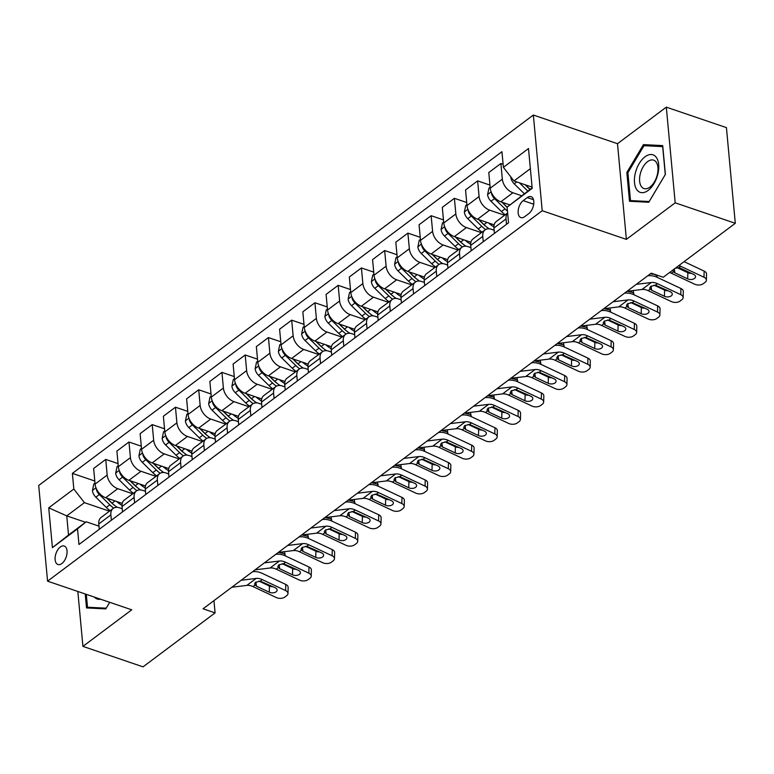 <?xml version="1.0" encoding="UTF-8"?>
<svg xmlns="http://www.w3.org/2000/svg" width="774" height="774" viewBox="0 0 774 774"><rect width="100%" height="100%" fill="white"/><g stroke="black" fill="none" stroke-linecap="round" stroke-linejoin="round"><path stroke-width="1.16" d="M61.852 563.549A9.752 5.399 -71.2 0 0 66.951 553.836A9.752 5.399 -71.2 0 0 64.232 546.038A9.752 5.399 -71.2 0 0 60.314 546.995A9.752 5.399 -71.2 0 0 55.215 556.719A9.752 5.399 -71.2 0 0 57.944 564.507A9.752 5.399 -71.2 0 0 61.852 563.549M533.344 115.036L38.7 485.472L47.572 581.158L542.216 210.722L533.344 115.036L617.497 143.703L626.379 239.379L675.189 202.827L666.308 107.151L617.497 143.703M666.308 107.151L726.428 127.623L735.3 223.299L675.189 202.827M735.3 223.299L663.241 277.266L651.224 273.174L203.069 608.79L215.095 612.892L213.953 600.643M527.278 197.573L523.185 200.63A9.452 5.225 -71.2 0 0 518.241 210.044A9.452 5.225 -71.2 0 0 520.883 217.6A9.452 5.225 -71.2 0 0 524.675 216.672L528.758 213.605A9.452 5.225 -71.2 0 0 533.702 204.191A9.452 5.225 -71.2 0 0 531.07 196.644A9.452 5.225 -71.2 0 0 527.278 197.573L533.499 199.692M530.364 168.684L513.965 180.961L503.39 167.339L501.939 151.694L72.379 473.388L94.805 481.022M503.39 167.339L528.497 148.54L532.193 188.363L507.086 207.161L532.135 187.811M85.527 522.276L66.748 515.881L68.518 535.018L86.185 521.792L77.526 528.855L78.977 544.499L508.537 222.806L507.086 207.161M77.526 528.855L52.419 547.653L48.733 507.831L73.83 489.033L72.379 473.388M77.826 591.462L82.924 646.377L143.035 666.849L215.095 612.892M82.924 646.377L131.735 609.815L47.572 581.158M626.379 239.379L542.216 210.722M86.185 521.792L98.985 526.146M111.369 520.244L110.866 514.884A12.2 7.895 -126.8 0 1 113.178 508.402A12.2 7.895 -126.8 0 1 119.525 507.821L122.234 508.741M134.608 502.839L134.115 497.479A12.2 7.895 -126.8 0 1 136.417 490.997A12.2 7.895 -126.8 0 1 142.774 490.416L145.473 491.335M157.857 485.433L157.364 480.074A12.2 7.895 -126.8 0 1 159.667 473.582A12.2 7.895 -126.8 0 1 166.013 473.001L168.722 473.93M181.097 468.018L180.603 462.668A12.2 7.895 -126.8 0 1 182.916 456.176A12.2 7.895 -126.8 0 1 189.262 455.596L191.962 456.515M204.346 450.613L203.852 445.253A12.2 7.895 -126.8 0 1 206.155 438.771A12.2 7.895 -126.8 0 1 212.511 438.19L215.211 439.11M227.585 433.208L227.092 427.848A12.2 7.895 -126.8 0 1 229.404 421.366A12.2 7.895 -126.8 0 1 235.751 420.785L238.45 421.704M250.834 415.802L250.341 410.443A12.2 7.895 -126.8 0 1 252.643 403.951A12.2 7.895 -126.8 0 1 259 403.37L261.699 404.299M274.083 398.387L273.58 393.037A12.2 7.895 -126.8 0 1 275.892 386.545A12.2 7.895 -126.8 0 1 282.239 385.965L284.948 386.884M297.322 380.982L296.829 375.622A12.2 7.895 -126.8 0 1 299.132 369.14A12.2 7.895 -126.8 0 1 305.488 368.559L308.187 369.479M320.571 363.577L320.068 358.217A12.2 7.895 -126.8 0 1 322.381 351.735A12.2 7.895 -126.8 0 1 328.727 351.154L331.436 352.073M343.811 346.172L343.317 340.812A12.2 7.895 -126.8 0 1 345.62 334.32A12.2 7.895 -126.8 0 1 351.977 333.739L354.676 334.668M367.06 328.757L366.557 323.406A12.2 7.895 -126.8 0 1 368.869 316.914A12.2 7.895 -126.8 0 1 375.216 316.334L377.925 317.253M390.299 311.351L389.806 305.991A12.2 7.895 -126.8 0 1 392.108 299.509A12.2 7.895 -126.8 0 1 398.465 298.928L401.164 299.848M413.548 293.946L413.045 288.586A12.2 7.895 -126.8 0 1 415.357 282.104A12.2 7.895 -126.8 0 1 421.704 281.523L424.413 282.442M436.788 276.541L436.294 271.181A12.2 7.895 -126.8 0 1 438.597 264.698A12.2 7.895 -126.8 0 1 444.953 264.108L447.653 265.037M460.037 259.126L459.533 253.775A12.2 7.895 -126.8 0 1 461.846 247.283A12.2 7.895 -126.8 0 1 468.193 246.703L470.902 247.622M483.276 241.72L482.783 236.36A12.2 7.895 -126.8 0 1 485.085 229.878A12.2 7.895 -126.8 0 1 491.442 229.298L494.141 230.217M532.077 187.124L513.965 180.961M521.589 195.716L512.91 192.755A12.2 7.895 -126.8 0 1 502.336 179.133L500.884 163.488L503.1 164.243M509.873 204.887L500.826 201.801A12.2 7.895 -126.8 0 1 490.242 188.188L488.791 172.544L500.884 163.488M504.619 215.249L489.661 210.16A12.2 7.895 -126.8 0 1 479.087 196.538L477.635 180.893L489.961 185.092M494.141 224.857L477.577 219.216A12.2 7.895 -126.8 0 1 467.003 205.594L465.551 189.949L477.635 180.893M481.37 232.664L466.422 227.566A12.2 7.895 -126.8 0 1 455.847 213.953L454.386 198.308L466.712 202.498M470.892 242.262L454.328 236.621A12.2 7.895 -126.8 0 1 443.754 222.999L442.302 207.355L454.386 198.308M458.131 250.07L443.173 244.981A12.2 7.895 -126.8 0 1 432.598 231.358L431.147 215.714L443.473 219.913M447.653 259.667L431.089 254.027A12.2 7.895 -126.8 0 1 420.514 240.404L419.063 224.76L431.147 215.714M434.882 267.475L419.934 262.386A12.2 7.895 -126.8 0 1 409.349 248.764L407.898 233.119L420.224 237.318M424.404 277.082L407.84 271.432A12.2 7.895 -126.8 0 1 397.265 257.819L395.814 242.175L407.898 233.119M411.642 284.88L396.685 279.791A12.2 7.895 -126.8 0 1 386.11 266.169L384.659 250.524L396.975 254.723M401.164 294.488L384.601 288.847A12.2 7.895 -126.8 0 1 374.026 275.225L372.575 259.58L384.659 250.524M388.393 302.295L373.445 297.197A12.2 7.895 -126.8 0 1 362.861 283.584L361.41 267.939L373.736 272.129M377.915 311.893L361.352 306.252A12.2 7.895 -126.8 0 1 350.777 292.63L349.326 276.986L361.41 267.939M365.154 319.701L350.196 314.612A12.2 7.895 -126.8 0 1 339.622 300.989L338.17 285.345L350.487 289.544M354.676 329.298L338.112 323.658A12.2 7.895 -126.8 0 1 327.537 310.035L326.086 294.391L338.17 285.345M341.905 337.106L326.957 332.017A12.2 7.895 -126.8 0 1 316.373 318.395L314.921 302.75L327.247 306.949M331.427 346.713L314.863 341.063A12.2 7.895 -126.8 0 1 304.288 327.45L302.837 311.806L314.921 302.75M318.656 354.511L303.708 349.422A12.2 7.895 -126.8 0 1 293.133 335.8L291.682 320.155L303.998 324.354M308.187 364.119L291.624 358.478A12.2 7.895 -126.8 0 1 281.049 344.856L279.598 329.211L291.682 320.155M295.416 371.926L280.469 366.828A12.2 7.895 -126.8 0 1 269.884 353.215L268.433 337.57L280.759 341.76M284.938 381.524L268.375 375.883A12.2 7.895 -126.8 0 1 257.8 362.261L256.349 346.617L268.433 337.57M272.167 389.332L257.22 384.243A12.2 7.895 -126.8 0 1 246.645 370.62L245.194 354.976L257.51 359.175M261.699 398.929L245.135 393.289A12.2 7.895 -126.8 0 1 234.551 379.666L233.1 364.022L245.194 354.976M248.928 406.737L233.98 401.648A12.2 7.895 -126.8 0 1 223.396 388.026L221.945 372.381L234.27 376.58M238.45 416.344L221.886 410.694A12.2 7.895 -126.8 0 1 211.312 397.081L209.86 381.437L221.945 372.381M225.679 424.142L210.731 419.053A12.2 7.895 -126.8 0 1 200.156 405.431L198.705 389.786L211.021 393.985M215.211 433.75L198.647 428.109A12.2 7.895 -126.8 0 1 188.063 414.487L186.611 398.842L198.705 389.786M202.44 441.557L187.492 436.459A12.2 7.895 -126.8 0 1 176.907 422.846L175.456 407.201L187.782 411.391M191.962 451.155L175.398 445.514A12.2 7.895 -126.8 0 1 164.823 431.892L163.372 416.248L175.456 407.201M179.191 458.963L164.243 453.874A12.2 7.895 -126.8 0 1 153.668 440.251L152.217 424.607L164.533 428.806M168.722 468.56L152.159 462.92A12.2 7.895 -126.8 0 1 141.574 449.297L140.123 433.653L152.217 424.607M155.951 476.368L140.994 471.279A12.2 7.895 -126.8 0 1 130.419 457.657L128.968 442.012L141.294 446.211M145.473 485.975L128.91 480.325A12.2 7.895 -126.8 0 1 118.335 466.712L116.884 451.068L128.968 442.012M132.702 493.773L117.754 488.684A12.2 7.895 -126.8 0 1 107.18 475.062L105.728 459.417L118.045 463.616M122.234 503.381L105.67 497.74A12.2 7.895 -126.8 0 1 95.086 484.118L93.635 468.473L105.728 459.417M109.463 511.188L84.414 502.655L66.748 515.881L48.733 507.831M506.525 224.315L506.022 218.955A12.2 7.895 -126.8 0 1 507.638 213.102M494.431 233.361L493.938 228.011A12.2 7.895 -126.8 0 1 496.25 221.519L507.628 212.995M471.192 250.776L470.698 245.416A12.2 7.895 -126.8 0 1 473.001 238.934L485.085 229.878M447.943 268.181L447.449 262.821A12.2 7.895 -126.8 0 1 449.752 256.339L461.846 247.283M424.703 285.587L424.21 280.236A12.2 7.895 -126.8 0 1 426.513 273.744L438.597 264.698M401.454 302.992L400.961 297.642A12.2 7.895 -126.8 0 1 403.264 291.15L415.357 282.104M378.215 320.407L377.712 315.047A12.2 7.895 -126.8 0 1 380.024 308.565L392.108 299.509M354.966 337.812L354.473 332.452A12.2 7.895 -126.8 0 1 356.775 325.97L368.869 316.914M331.727 355.218L331.224 349.867A12.2 7.895 -126.8 0 1 333.536 343.375L345.62 334.32M308.478 372.623L307.984 367.273A12.2 7.895 -126.8 0 1 310.287 360.781L322.381 351.735M285.238 390.038L284.735 384.678A12.2 7.895 -126.8 0 1 287.048 378.196L299.132 369.14M261.989 407.443L261.496 402.083A12.2 7.895 -126.8 0 1 263.799 395.601L275.892 386.545M238.75 424.849L238.247 419.489A12.2 7.895 -126.8 0 1 240.559 413.006L252.643 403.951M215.501 442.254L215.008 436.904A12.2 7.895 -126.8 0 1 217.31 430.412L229.404 421.366M192.262 459.669L191.758 454.309A12.2 7.895 -126.8 0 1 194.071 447.827L206.155 438.771M169.013 477.074L168.519 471.714A12.2 7.895 -126.8 0 1 170.822 465.232L182.916 456.176M145.773 494.48L145.27 489.12A12.2 7.895 -126.8 0 1 147.582 482.637L159.667 473.582M122.524 511.885L122.031 506.535A12.2 7.895 -126.8 0 1 124.333 500.043L136.417 490.997M73.83 489.033L84.414 502.655M99.285 529.3L98.782 523.94A12.2 7.895 -126.8 0 1 101.094 517.458L113.178 508.402M52.419 547.653L68.518 535.018M643.436 144.622L626.834 172.476L629.504 201.288L648.786 202.256L665.388 174.411L662.718 145.599L643.436 144.622L646.987 145.831M85.217 593.977L86.514 607.929L105.796 608.896L109.715 602.317M627.927 172.844L626.834 172.476M678.866 265.559A15.248 9.878 -126.8 0 1 680.685 266.275L704.001 277.247L704.156 271.094A6.095 3.589 1.5 0 1 706.536 274.035L706.381 280.188A6.095 3.589 -178.5 0 0 704.001 277.247M684.09 261.651L704.156 271.094M669.568 272.525A15.248 9.878 -126.8 0 1 671.387 273.241L694.704 284.213A6.095 3.589 -178.5 0 0 703.256 283.7L705.114 282.307A6.095 3.589 -178.5 0 0 706.381 280.188M650.257 273.89L652.521 273.619M675.344 268.201L678.682 267.775L680.81 268.375L693.63 274.412A4.876 2.873 1.5 0 1 695.536 276.763A4.876 2.873 1.5 0 1 694.52 278.456A4.876 2.873 1.5 0 1 687.68 278.863L687.844 272.709L677.308 267.756M687.844 272.709A4.876 2.873 -178.5 0 0 691.375 273.348M674.328 268.965L674.86 272.835L687.68 278.863M674.86 272.835L673.39 271.742L673.099 269.884M510.888 176.994L510.84 177.265A8.079 5.234 53.2 0 0 514.236 183.844L524.279 193.703M529.919 189.475A19.36 12.539 -126.8 0 1 529.687 189.243L525.111 184.754M519.412 182.809L527.81 191.062M530.045 189.388L525.44 184.86M636.315 284.339L651.311 282.5A15.248 9.878 -126.8 0 1 657.445 283.69L680.752 294.662L680.917 288.499A6.095 3.589 1.5 0 1 683.297 291.44L683.132 297.603A6.095 3.589 -178.5 0 0 680.752 294.662M647.654 275.844L648.409 275.747A22.872 14.812 -126.8 0 1 657.6 277.527L680.917 288.499M627.008 291.305L642.014 289.466A15.248 9.878 -126.8 0 1 648.148 290.647L671.455 301.618A6.095 3.589 -178.5 0 0 680.007 301.105L681.865 299.712A6.095 3.589 -178.5 0 0 683.132 297.603M651.05 286.119L651.611 290.24L649.686 288.18L650.692 286.37L655.443 285.19L670.39 291.817A4.876 2.873 1.5 0 1 672.287 294.168A4.876 2.873 1.5 0 1 671.281 295.862A4.876 2.873 1.5 0 1 664.44 296.278L664.595 290.115L654.059 285.161M664.595 290.115A4.876 2.873 -178.5 0 0 668.126 290.753M651.611 290.24L664.44 296.278M613.066 301.744L628.072 299.906A15.248 9.878 -126.8 0 1 634.196 301.096L657.513 312.067L657.668 305.904A6.095 3.589 1.5 0 1 660.048 308.845L659.893 315.008A6.095 3.589 -178.5 0 0 657.513 312.067M624.415 293.249L625.16 293.153A22.872 14.812 -126.8 0 1 634.361 294.933L657.668 305.904M603.768 308.71L618.765 306.872A15.248 9.878 -126.8 0 1 624.899 308.052L648.215 319.023A6.095 3.589 -178.5 0 0 656.768 318.52L658.626 317.127A6.095 3.589 -178.5 0 0 659.893 315.008M627.811 303.534L628.372 307.646L626.447 305.585L627.443 303.776L632.194 302.595L647.141 309.223A4.876 2.873 1.5 0 1 649.047 311.583A4.876 2.873 1.5 0 1 648.031 313.276A4.876 2.873 1.5 0 1 641.191 313.683L641.346 307.53L630.82 302.566M641.346 307.53A4.876 2.873 -178.5 0 0 644.887 308.158M628.372 307.646L641.191 313.683M589.817 319.149L604.823 317.311A15.248 9.878 -126.8 0 1 610.957 318.501L634.264 329.472L634.428 323.319A6.095 3.589 1.5 0 1 636.809 326.26L636.644 332.414A6.095 3.589 -178.5 0 0 634.264 329.472M601.166 310.655L601.92 310.567A22.872 14.812 -126.8 0 1 611.112 312.348L634.428 323.319M580.519 326.115L595.525 324.277A15.248 9.878 -126.8 0 1 601.659 325.467L624.966 336.438A6.095 3.589 -178.5 0 0 633.519 335.926L635.377 334.532A6.095 3.589 -178.5 0 0 636.644 332.414M604.562 320.939L605.123 325.051L603.198 322.99L604.204 321.181L608.954 320.001L623.902 326.638A4.876 2.873 1.5 0 1 625.798 328.989A4.876 2.873 1.5 0 1 624.792 330.682A4.876 2.873 1.5 0 1 617.952 331.088L618.107 324.935L607.571 319.981M618.107 324.935A4.876 2.873 -178.5 0 0 621.638 325.573M605.123 325.051L617.952 331.088M490.155 187.221L488.974 188.101L487.591 194.671A8.079 5.234 53.2 0 0 490.987 201.25L501.455 211.525A23.326 15.103 53.2 0 0 505.287 214.756M491.538 192.842L491.606 194.061A8.079 5.234 53.2 0 0 494.518 198.599L504.987 208.883A23.326 15.103 53.2 0 0 507.444 211.07M507.096 207.277A19.36 12.539 -126.8 0 1 506.438 206.658L501.862 202.159M507.134 207.122L502.191 202.275M466.906 204.626L465.725 205.516L464.352 212.076A8.079 5.234 53.2 0 0 467.748 218.655L478.216 228.94A23.326 15.103 53.2 0 0 482.038 232.161M488.549 222.951A23.326 15.103 53.2 0 0 493.889 226.84M650.421 273.87L654.698 274.354M468.299 210.247L468.357 211.476A8.079 5.234 53.2 0 0 471.279 216.014L481.747 226.289A23.326 15.103 53.2 0 0 485.598 229.539M486.188 226.608A19.36 12.539 -126.8 0 1 483.199 224.063L478.622 219.564M489.255 228.823A23.326 15.103 -126.8 0 1 483.973 224.615L478.942 219.681M656.923 277.227A6.095 2.748 168.6 0 0 657.039 276.357A6.095 2.748 168.6 0 0 654.785 274.78M443.666 222.032L442.486 222.922L441.103 229.481A8.079 5.234 53.2 0 0 444.499 236.06L454.967 246.345A23.326 15.103 53.2 0 0 458.798 249.567M465.3 240.356A23.326 15.103 53.2 0 0 470.65 244.245M627.172 291.285L631.536 292.185L631.255 290.782M445.05 227.662L445.118 228.881A8.079 5.234 53.2 0 0 448.03 233.419L458.498 243.694A23.326 15.103 53.2 0 0 462.359 246.945M462.949 244.013A19.36 12.539 -126.8 0 1 459.95 241.469L455.373 236.979M466.006 246.229A23.326 15.103 -126.8 0 1 460.733 242.03L455.702 237.086M633.683 294.633A6.095 2.748 168.6 0 0 633.8 293.762A6.095 2.748 168.6 0 0 631.536 292.185M566.578 336.564L581.574 334.726A15.248 9.878 -126.8 0 1 587.708 335.906L611.025 346.878L611.179 340.724A6.095 3.589 1.5 0 1 613.559 343.666L613.405 349.819A6.095 3.589 -178.5 0 0 611.025 346.878M577.926 328.06L578.671 327.973A22.872 14.812 -126.8 0 1 587.863 329.753L611.179 340.724M557.28 343.521L572.276 341.682A15.248 9.878 -126.8 0 1 578.41 342.872L601.727 353.844A6.095 3.589 -178.5 0 0 610.28 353.331L612.137 351.938A6.095 3.589 -178.5 0 0 613.405 349.819M581.322 338.344L581.884 342.466L579.958 340.396L580.955 338.586L585.705 337.406L600.653 344.043A4.876 2.873 1.5 0 1 602.559 346.394A4.876 2.873 1.5 0 1 601.543 348.087A4.876 2.873 1.5 0 1 594.703 348.493L594.858 342.34L584.331 337.387M594.858 342.34A4.876 2.873 -178.5 0 0 598.399 342.979M581.884 342.466L594.703 348.493M420.417 239.437L419.237 240.327L417.863 246.896A8.079 5.234 53.2 0 0 421.259 253.475L431.718 263.75A23.326 15.103 53.2 0 0 435.549 266.982M442.06 257.761A23.326 15.103 53.2 0 0 447.401 261.651M603.933 308.691L608.296 309.59L608.006 308.187M421.811 245.068L421.869 246.287A8.079 5.234 53.2 0 0 424.791 250.824L435.259 261.109A23.326 15.103 53.2 0 0 439.11 264.35M439.7 261.418A19.36 12.539 -126.8 0 1 436.71 258.874L432.134 254.385M442.767 263.634A23.326 15.103 -126.8 0 1 437.484 259.435L432.453 254.491M610.434 312.038A6.095 2.748 168.6 0 0 610.551 311.167A6.095 2.748 168.6 0 0 608.296 309.59M636.905 189.843A19.814 10.962 -71.2 0 0 653.982 183.632A19.814 10.962 -71.2 0 0 656.284 157.364A19.814 10.962 -71.2 0 0 639.198 163.575A19.814 10.962 -71.2 0 0 636.905 189.843M641.452 186.65A15.006 8.301 -71.2 0 0 643.949 188.556A15.006 8.301 -71.2 0 0 655.626 179.578A15.006 8.301 -71.2 0 0 656.12 162.056A15.006 8.301 -71.2 0 0 653.624 160.15A15.006 8.301 -71.2 0 0 641.936 169.129A15.006 8.301 -71.2 0 0 641.452 186.65M643.997 145.686L662.679 146.625L665.272 174.547L649.183 201.521L630.5 200.582L627.908 172.67L643.997 145.686M633.093 201.463L630.5 200.582M94.418 597.112A19.814 10.962 -71.2 0 0 100.591 599.211M109.685 602.307L106.193 608.171L87.51 607.232L86.311 594.345M90.103 608.112L87.51 607.232M543.329 353.97L558.335 352.131A15.248 9.878 -126.8 0 1 564.469 353.321L587.776 364.283L587.94 358.13A6.095 3.589 1.5 0 1 590.31 361.071L590.156 367.234A6.095 3.589 -178.5 0 0 587.776 364.283M554.677 345.475L555.422 345.378A22.872 14.812 -126.8 0 1 564.623 347.158L587.94 358.13M534.031 360.936L549.037 359.097A15.248 9.878 -126.8 0 1 555.171 360.278L578.478 371.249A6.095 3.589 -178.5 0 0 587.031 370.736L588.888 369.343A6.095 3.589 -178.5 0 0 590.156 367.234M558.073 355.75L558.635 359.871L556.709 357.811L557.715 356.001L562.466 354.821L577.414 361.448A4.876 2.873 1.5 0 1 579.31 363.799A4.876 2.873 1.5 0 1 578.304 365.492A4.876 2.873 1.5 0 1 571.464 365.909L571.618 359.746L561.082 354.792M571.618 359.746A4.876 2.873 -178.5 0 0 575.15 360.384M558.635 359.871L571.464 365.909M520.089 371.375L535.086 369.537A15.248 9.878 -126.8 0 1 541.22 370.727L564.536 381.698L564.691 375.535A6.095 3.589 1.5 0 1 567.071 378.476L566.916 384.639A6.095 3.589 -178.5 0 0 564.536 381.698M531.428 362.88L532.183 362.783A22.872 14.812 -126.8 0 1 541.374 364.564L564.691 375.535M510.792 378.341L525.788 376.503A15.248 9.878 -126.8 0 1 531.922 377.683L555.239 388.654A6.095 3.589 -178.5 0 0 563.791 388.151L565.649 386.758A6.095 3.589 -178.5 0 0 566.916 384.639M534.834 373.165L535.395 377.277L533.47 375.216L534.466 373.407L539.217 372.226L554.165 378.854A4.876 2.873 1.5 0 1 556.071 381.214A4.876 2.873 1.5 0 1 555.055 382.907A4.876 2.873 1.5 0 1 548.215 383.314L548.369 377.161L537.843 372.197M548.369 377.161A4.876 2.873 -178.5 0 0 551.901 377.789M535.395 377.277L548.215 383.314M496.84 388.78L511.846 386.942A15.248 9.878 -126.8 0 1 517.98 388.132L541.287 399.103L541.452 392.95A6.095 3.589 1.5 0 1 543.822 395.891L543.667 402.045A6.095 3.589 -178.5 0 0 541.287 399.103M508.189 380.286L508.934 380.198A22.872 14.812 -126.8 0 1 518.135 381.979L541.452 392.95M487.543 395.746L502.549 393.908A15.248 9.878 -126.8 0 1 508.682 395.098L531.99 406.069A6.095 3.589 -178.5 0 0 540.542 405.557L542.4 404.163A6.095 3.589 -178.5 0 0 543.667 402.045M511.585 390.57L512.146 394.682L510.221 392.621L511.227 390.812L515.968 389.632L530.925 396.269A4.876 2.873 1.5 0 1 532.822 398.62A4.876 2.873 1.5 0 1 531.806 400.313A4.876 2.873 1.5 0 1 524.966 400.719L525.13 394.566L514.594 389.612M525.13 394.566A4.876 2.873 -178.5 0 0 528.661 395.204M512.146 394.682L524.966 400.719M473.601 406.195L488.597 404.357A15.248 9.878 -126.8 0 1 494.731 405.537L518.048 416.509L518.203 410.355A6.095 3.589 1.5 0 1 520.583 413.297L520.418 419.45A6.095 3.589 -178.5 0 0 518.048 416.509M484.94 397.691L485.695 397.604A22.872 14.812 -126.8 0 1 494.886 399.384L518.203 410.355M464.303 413.152L479.299 411.313A15.248 9.878 -126.8 0 1 485.433 412.503L508.75 423.475A6.095 3.589 -178.5 0 0 517.303 422.962L519.161 421.569A6.095 3.589 -178.5 0 0 520.418 419.45M488.346 407.975L488.897 412.097L486.972 410.026L487.978 408.217L492.728 407.037L507.676 413.674A4.876 2.873 1.5 0 1 509.582 416.025A4.876 2.873 1.5 0 1 508.566 417.718A4.876 2.873 1.5 0 1 501.726 418.124L501.881 411.971L491.355 407.018M501.881 411.971A4.876 2.873 -178.5 0 0 505.412 412.61M488.897 412.097L501.726 418.124M450.352 423.601L465.358 421.762A15.248 9.878 -126.8 0 1 471.482 422.943L494.799 433.914L494.963 427.761A6.095 3.589 1.5 0 1 497.334 430.702L497.179 436.865A6.095 3.589 -178.5 0 0 494.799 433.914M461.701 415.106L462.446 415.009A22.872 14.812 -126.8 0 1 471.647 416.789L494.963 427.761M441.054 430.567L456.06 428.728A15.248 9.878 -126.8 0 1 462.184 429.909L485.501 440.88A6.095 3.589 -178.5 0 0 494.054 440.367L495.911 438.974A6.095 3.589 -178.5 0 0 497.179 436.865M465.097 425.381L465.658 429.502L463.732 427.442L464.739 425.632L469.479 424.452L484.427 431.079A4.876 2.873 1.5 0 1 486.333 433.43A4.876 2.873 1.5 0 1 485.317 435.123A4.876 2.873 1.5 0 1 478.477 435.539L478.642 429.377L468.106 424.423M478.642 429.377A4.876 2.873 -178.5 0 0 482.173 430.015M465.658 429.502L478.477 435.539M397.178 256.852L395.998 257.732L394.614 264.302A8.079 5.234 53.2 0 0 398.01 270.881L408.478 281.156A23.326 15.103 53.2 0 0 412.3 284.387M418.811 275.176A23.326 15.103 53.2 0 0 424.162 279.056M580.684 326.096L585.047 327.005L584.767 325.593M398.562 262.473L398.62 263.692A8.079 5.234 53.2 0 0 401.542 268.23L412.01 278.514A23.326 15.103 53.2 0 0 415.87 281.765M416.46 278.834A19.36 12.539 -126.8 0 1 413.461 276.289L408.885 271.79M419.518 281.039A23.326 15.103 -126.8 0 1 414.245 276.84L409.214 271.906M587.195 329.443A6.095 2.748 168.6 0 0 587.311 328.582A6.095 2.748 168.6 0 0 585.047 327.005M373.929 274.257L372.749 275.147L371.375 281.707A8.079 5.234 53.2 0 0 374.761 288.286L385.229 298.571A23.326 15.103 53.2 0 0 389.061 301.792M395.572 292.582A23.326 15.103 53.2 0 0 400.913 296.471M557.444 343.501L561.808 344.411L561.518 343.008M375.322 279.878L375.38 281.097A8.079 5.234 53.2 0 0 378.302 285.645L388.771 295.92A23.326 15.103 53.2 0 0 392.621 299.17M393.211 296.239A19.36 12.539 -126.8 0 1 390.222 293.694L385.646 289.195M396.278 298.454A23.326 15.103 -126.8 0 1 390.996 294.246L385.965 289.312M563.946 346.858A6.095 2.748 168.6 0 0 564.062 345.988A6.095 2.748 168.6 0 0 561.808 344.411M350.69 291.663L349.509 292.553L348.126 299.112A8.079 5.234 53.2 0 0 351.522 305.691L361.99 315.976A23.326 15.103 53.2 0 0 365.812 319.198M372.323 309.987A23.326 15.103 53.2 0 0 377.673 313.876M534.195 360.916L538.559 361.816L538.278 360.413M352.073 297.293L352.131 298.512A8.079 5.234 53.2 0 0 355.053 303.05L365.522 313.325A23.326 15.103 53.2 0 0 369.382 316.576M369.972 313.644A19.36 12.539 -126.8 0 1 366.973 311.1L362.396 306.61M373.029 315.86A23.326 15.103 -126.8 0 1 367.756 311.661L362.725 306.717M540.707 364.264A6.095 2.748 168.6 0 0 540.823 363.393A6.095 2.748 168.6 0 0 538.559 361.816M327.441 309.068L326.26 309.958L324.887 316.527A8.079 5.234 53.2 0 0 328.273 323.106L338.741 333.381A23.326 15.103 53.2 0 0 342.572 336.613M349.084 327.392A23.326 15.103 53.2 0 0 354.424 331.282M510.946 378.322L515.32 379.221L515.029 377.818M328.834 314.699L328.892 315.918A8.079 5.234 53.2 0 0 331.814 320.455L342.282 330.74A23.326 15.103 53.2 0 0 346.133 333.981M346.723 331.049A19.36 12.539 -126.8 0 1 343.733 328.505L339.157 324.016M349.79 333.265A23.326 15.103 -126.8 0 1 344.507 329.066L339.476 324.122M517.458 381.669A6.095 2.748 168.6 0 0 517.574 380.798A6.095 2.748 168.6 0 0 515.32 379.221M304.201 326.483L303.011 327.363L301.637 333.933A8.079 5.234 53.2 0 0 305.033 340.512L315.502 350.786A23.326 15.103 53.2 0 0 319.323 354.018M325.835 344.807A23.326 15.103 53.2 0 0 331.185 348.687M487.707 395.727L492.071 396.636L491.79 395.224M305.585 332.104L305.643 333.323A8.079 5.234 53.2 0 0 308.565 337.861L319.033 348.145A23.326 15.103 53.2 0 0 322.893 351.396M323.484 348.464A19.36 12.539 -126.8 0 1 320.484 345.92L315.908 341.421M326.541 350.67A23.326 15.103 -126.8 0 1 321.268 346.471L316.237 341.537M494.218 399.074A6.095 2.748 168.6 0 0 494.334 398.213A6.095 2.748 168.6 0 0 492.071 396.636M427.113 441.006L442.109 439.168A15.248 9.878 -126.8 0 1 448.243 440.358L471.56 451.329L471.714 445.166A6.095 3.589 1.5 0 1 474.094 448.107L473.93 454.27A6.095 3.589 -178.5 0 0 471.56 451.329M438.452 432.511L439.206 432.414A22.872 14.812 -126.8 0 1 448.398 434.195L471.714 445.166M417.815 447.972L432.811 446.134A15.248 9.878 -126.8 0 1 438.945 447.314L462.262 458.285A6.095 3.589 -178.5 0 0 470.815 457.782L472.672 456.389A6.095 3.589 -178.5 0 0 473.93 454.27M441.857 442.796L442.409 446.908L440.483 444.847L441.49 443.038L446.24 441.857L461.188 448.485A4.876 2.873 1.5 0 1 463.094 450.845A4.876 2.873 1.5 0 1 462.078 452.538A4.876 2.873 1.5 0 1 455.238 452.945L455.393 446.792L444.866 441.828M455.393 446.792A4.876 2.873 -178.5 0 0 458.924 447.42M442.409 446.908L455.238 452.945M280.952 343.888L279.772 344.778L278.388 351.338A8.079 5.234 53.2 0 0 281.784 357.917L292.253 368.201A23.326 15.103 53.2 0 0 296.084 371.423M302.595 362.213A23.326 15.103 53.2 0 0 307.936 366.092M464.458 413.132L468.831 414.042L468.541 412.639M282.346 349.509L282.404 350.728A8.079 5.234 53.2 0 0 285.325 355.276L295.794 365.551A23.326 15.103 53.2 0 0 299.644 368.801M300.235 365.87A19.36 12.539 -126.8 0 1 297.245 363.325L292.669 358.826M303.302 368.085A23.326 15.103 -126.8 0 1 298.019 363.877L292.988 358.942M470.969 416.489A6.095 2.748 168.6 0 0 471.085 415.619A6.095 2.748 168.6 0 0 468.831 414.042M403.864 458.411L418.869 456.573A15.248 9.878 -126.8 0 1 424.994 457.763L448.31 468.734L448.475 462.581A6.095 3.589 1.5 0 1 450.845 465.522L450.691 471.676A6.095 3.589 -178.5 0 0 448.31 468.734M415.212 449.917L415.957 449.829A22.872 14.812 -126.8 0 1 425.158 451.61L448.475 462.581M394.566 465.377L409.572 463.539A15.248 9.878 -126.8 0 1 415.696 464.729L439.013 475.7A6.095 3.589 -178.5 0 0 447.566 475.188L449.423 473.794A6.095 3.589 -178.5 0 0 450.691 471.676M418.608 460.201L419.169 464.313L417.244 462.252L418.25 460.443L422.991 459.263L437.939 465.9A4.876 2.873 1.5 0 1 439.845 468.251A4.876 2.873 1.5 0 1 438.829 469.944A4.876 2.873 1.5 0 1 431.989 470.35L432.153 464.197L421.617 459.234M432.153 464.197A4.876 2.873 -178.5 0 0 435.685 464.835M419.169 464.313L431.989 470.35M257.713 361.294L256.523 362.184L255.149 368.743A8.079 5.234 53.2 0 0 258.545 375.322L269.013 385.607A23.326 15.103 53.2 0 0 272.835 388.829M279.346 379.618A23.326 15.103 53.2 0 0 284.697 383.507M441.219 430.547L445.582 431.447L445.302 430.044M259.096 366.924L259.155 368.143A8.079 5.234 53.2 0 0 262.076 372.681L272.545 382.956A23.326 15.103 53.2 0 0 276.405 386.207M276.986 383.275A19.36 12.539 -126.8 0 1 273.996 380.731L269.42 376.241M280.053 385.491A23.326 15.103 -126.8 0 1 274.78 381.292L269.749 376.348M447.73 433.895A6.095 2.748 168.6 0 0 447.846 433.024A6.095 2.748 168.6 0 0 445.582 431.447M380.624 475.826L395.62 473.988A15.248 9.878 -126.8 0 1 401.754 475.168L425.071 486.14L425.226 479.986A6.095 3.589 1.5 0 1 427.606 482.928L427.442 489.081A6.095 3.589 -178.5 0 0 425.071 486.14M391.963 467.322L392.718 467.235A22.872 14.812 -126.8 0 1 401.909 469.015L425.226 479.986M371.327 482.783L386.323 480.944A15.248 9.878 -126.8 0 1 392.457 482.134L415.773 493.106A6.095 3.589 -178.5 0 0 424.316 492.593L426.184 491.2A6.095 3.589 -178.5 0 0 427.442 489.081M395.359 477.606L395.92 481.728L393.995 479.657L395.001 477.848L399.752 476.668L414.7 483.305A4.876 2.873 1.5 0 1 416.596 485.656A4.876 2.873 1.5 0 1 415.59 487.349A4.876 2.873 1.5 0 1 408.749 487.755L408.904 481.602L398.378 476.649M408.904 481.602A4.876 2.873 -178.5 0 0 412.436 482.241M395.92 481.728L408.749 487.755M234.464 378.699L233.284 379.589L231.9 386.158A8.079 5.234 53.2 0 0 235.296 392.737L245.764 403.012A23.326 15.103 53.2 0 0 249.596 406.244M256.107 397.023A23.326 15.103 53.2 0 0 261.448 400.913M417.97 447.952L422.343 448.852L422.053 447.449M235.857 384.33L235.915 385.549A8.079 5.234 53.2 0 0 238.837 390.086L249.296 400.371A23.326 15.103 53.2 0 0 253.156 403.612M253.746 400.68A19.36 12.539 -126.8 0 1 250.757 398.136L246.18 393.647M256.804 402.896A23.326 15.103 -126.8 0 1 251.531 398.697L246.5 393.753M424.481 451.3A6.095 2.748 168.6 0 0 424.597 450.429A6.095 2.748 168.6 0 0 422.343 448.852M357.375 493.232L372.381 491.393A15.248 9.878 -126.8 0 1 378.505 492.574L401.822 503.545L401.987 497.392A6.095 3.589 1.5 0 1 404.357 500.333L404.202 506.496A6.095 3.589 -178.5 0 0 401.822 503.545M368.724 484.737L369.469 484.64A22.872 14.812 -126.8 0 1 378.67 486.42L401.987 497.392M348.077 500.197L363.083 498.359A15.248 9.878 -126.8 0 1 369.208 499.54L392.524 510.511A6.095 3.589 -178.5 0 0 401.077 509.998L402.935 508.605A6.095 3.589 -178.5 0 0 404.202 506.496M372.12 495.012L372.681 499.133L370.756 497.072L371.762 495.263L376.503 494.083L391.451 500.71A4.876 2.873 1.5 0 1 393.356 503.061A4.876 2.873 1.5 0 1 392.341 504.754A4.876 2.873 1.5 0 1 385.5 505.17L385.665 499.007L375.129 494.054M385.665 499.007A4.876 2.873 -178.5 0 0 389.196 499.646M372.681 499.133L385.5 505.17M211.225 396.114L210.035 396.994L208.661 403.564A8.079 5.234 53.2 0 0 212.057 410.143L222.525 420.417A23.326 15.103 53.2 0 0 226.347 423.649M232.858 414.438A23.326 15.103 53.2 0 0 238.208 418.318M394.73 465.358L399.094 466.267L398.813 464.855M212.608 401.735L212.666 402.954A8.079 5.234 53.2 0 0 215.588 407.492L226.056 417.776A23.326 15.103 53.2 0 0 229.917 421.027M230.497 418.095A19.36 12.539 -126.8 0 1 227.508 415.551L222.931 411.052M233.564 420.301A23.326 15.103 -126.8 0 1 228.291 416.102L223.26 411.168M401.242 468.705A6.095 2.748 168.6 0 0 401.348 467.844A6.095 2.748 168.6 0 0 399.094 466.267M334.136 510.637L349.132 508.799A15.248 9.878 -126.8 0 1 355.266 509.989L378.583 520.96L378.738 514.797A6.095 3.589 1.5 0 1 381.118 517.738L380.953 523.901A6.095 3.589 -178.5 0 0 378.583 520.96M345.475 502.142L346.23 502.045A22.872 14.812 -126.8 0 1 355.421 503.826L378.738 514.797M324.838 517.603L339.834 515.765A15.248 9.878 -126.8 0 1 345.968 516.945L369.285 527.916A6.095 3.589 -178.5 0 0 377.828 527.404L379.695 526.02A6.095 3.589 -178.5 0 0 380.953 523.901M348.871 512.427L349.432 516.539L347.507 514.478L348.513 512.669L353.263 511.488L368.211 518.116A4.876 2.873 1.5 0 1 370.107 520.476A4.876 2.873 1.5 0 1 369.101 522.169A4.876 2.873 1.5 0 1 362.261 522.576L362.416 516.413L351.889 511.459M362.416 516.413A4.876 2.873 -178.5 0 0 365.947 517.051M349.432 516.539L362.261 522.576M187.976 413.519L186.795 414.409L185.412 420.969A8.079 5.234 53.2 0 0 188.808 427.548L199.276 437.832A23.326 15.103 53.2 0 0 203.107 441.054M209.619 431.844A23.326 15.103 53.2 0 0 214.959 435.723M371.481 482.763L375.854 483.673L375.564 482.27M189.359 419.14L189.427 420.359A8.079 5.234 53.2 0 0 192.339 424.907L202.807 435.182A23.326 15.103 53.2 0 0 206.668 438.432M207.258 435.501A19.36 12.539 -126.8 0 1 204.268 432.956L199.692 428.457M210.315 437.716A23.326 15.103 -126.8 0 1 205.042 433.508L200.011 428.573M377.993 486.12A6.095 2.748 168.6 0 0 378.109 485.25A6.095 2.748 168.6 0 0 375.854 483.673M310.887 528.042L325.893 526.204A15.248 9.878 -126.8 0 1 332.017 527.394L355.334 538.365L355.498 532.212A6.095 3.589 1.5 0 1 357.869 535.153L357.714 541.307A6.095 3.589 -178.5 0 0 355.334 538.365M322.236 519.548L322.981 519.46A22.872 14.812 -126.8 0 1 332.181 521.241L355.498 532.212M301.589 535.008L316.595 533.17A15.248 9.878 -126.8 0 1 322.719 534.36L346.036 545.331A6.095 3.589 -178.5 0 0 354.589 544.819L356.446 543.425A6.095 3.589 -178.5 0 0 357.714 541.307M325.631 529.832L326.193 533.944L324.267 531.883L325.274 530.074L330.014 528.894L344.962 535.531A4.876 2.873 1.5 0 1 346.868 537.882A4.876 2.873 1.5 0 1 345.852 539.575A4.876 2.873 1.5 0 1 339.012 539.981L339.176 533.828L328.64 528.865M339.176 533.828A4.876 2.873 -178.5 0 0 342.708 534.466M326.193 533.944L339.012 539.981M164.736 430.924L163.546 431.815L162.172 438.374A8.079 5.234 53.2 0 0 165.568 444.953L176.037 455.238A23.326 15.103 53.2 0 0 179.858 458.46M186.37 449.249A23.326 15.103 53.2 0 0 191.71 453.138M348.242 500.168L352.605 501.078L352.325 499.675M166.12 436.546L166.178 437.774A8.079 5.234 53.2 0 0 169.1 442.312L179.568 452.587A23.326 15.103 53.2 0 0 183.428 455.838M184.009 452.906A19.36 12.539 -126.8 0 1 181.019 450.362L176.443 445.872M187.076 455.122A23.326 15.103 -126.8 0 1 181.803 450.923L176.772 445.979M354.753 503.526A6.095 2.748 168.6 0 0 354.86 502.655A6.095 2.748 168.6 0 0 352.605 501.078M287.647 545.457L302.644 543.619A15.248 9.878 -126.8 0 1 308.778 544.799L332.094 555.771L332.249 549.617A6.095 3.589 1.5 0 1 334.629 552.559L334.465 558.712A6.095 3.589 -178.5 0 0 332.094 555.771M298.987 536.953L299.741 536.866A22.872 14.812 -126.8 0 1 308.932 538.646L332.249 549.617M278.35 552.413L293.346 550.575A15.248 9.878 -126.8 0 1 299.48 551.765L322.797 562.737A6.095 3.589 -178.5 0 0 331.34 562.224L333.207 560.831A6.095 3.589 -178.5 0 0 334.465 558.712M302.382 547.237L302.944 551.359L301.018 549.288L302.024 547.479L306.775 546.299L321.723 552.936A4.876 2.873 1.5 0 1 323.619 555.287A4.876 2.873 1.5 0 1 322.613 556.98A4.876 2.873 1.5 0 1 315.773 557.386L315.927 551.233L305.401 546.28M315.927 551.233A4.876 2.873 -178.5 0 0 319.459 551.872M302.944 551.359L315.773 557.386M141.487 448.33L140.307 449.22L138.923 455.789A8.079 5.234 53.2 0 0 142.319 462.368L152.788 472.643A23.326 15.103 53.2 0 0 156.619 475.875M163.12 466.654A23.326 15.103 53.2 0 0 168.471 470.544M324.993 517.583L329.366 518.483L329.076 517.08M142.871 453.961L142.938 455.18A8.079 5.234 53.2 0 0 145.851 459.717L156.319 470.002A23.326 15.103 53.2 0 0 160.179 473.243M160.769 470.311A19.36 12.539 -126.8 0 1 157.78 467.767L153.204 463.278M163.827 472.527A23.326 15.103 -126.8 0 1 158.554 468.328L153.523 463.384M331.504 520.931A6.095 2.748 168.6 0 0 331.62 520.06A6.095 2.748 168.6 0 0 329.366 518.483M264.398 562.862L279.404 561.024A15.248 9.878 -126.8 0 1 285.529 562.205L308.845 573.176L309 567.023A6.095 3.589 1.5 0 1 311.38 569.964L311.225 576.127A6.095 3.589 -178.5 0 0 308.845 573.176M275.747 554.368L276.492 554.271A22.872 14.812 -126.8 0 1 285.693 556.051L309 567.023M255.101 569.828L270.107 567.99A15.248 9.878 -126.8 0 1 276.231 569.171L299.548 580.142A6.095 3.589 -178.5 0 0 308.1 579.629L309.958 578.236A6.095 3.589 -178.5 0 0 311.225 576.127M279.143 564.643L279.704 568.764L277.779 566.703L278.785 564.894L283.526 563.714L298.474 570.341A4.876 2.873 1.5 0 1 300.38 572.692A4.876 2.873 1.5 0 1 299.364 574.385A4.876 2.873 1.5 0 1 292.524 574.801L292.688 568.638L282.152 563.685M292.688 568.638A4.876 2.873 -178.5 0 0 296.219 569.277M279.704 568.764L292.524 574.801M118.248 465.745L117.058 466.625L115.684 473.195A8.079 5.234 53.2 0 0 119.08 479.774L129.548 490.048A23.326 15.103 53.2 0 0 133.37 493.28M139.881 484.069A23.326 15.103 53.2 0 0 145.222 487.949M301.754 534.989L306.117 535.898L305.836 534.486M119.631 471.366L119.689 472.585A8.079 5.234 53.2 0 0 122.611 477.123L133.08 487.407A23.326 15.103 53.2 0 0 136.94 490.658M137.52 487.726A19.36 12.539 -126.8 0 1 134.531 485.182L129.955 480.683M140.587 489.932A23.326 15.103 -126.8 0 1 135.305 485.733L130.284 480.799M308.265 538.336A6.095 2.748 168.6 0 0 308.371 537.475A6.095 2.748 168.6 0 0 306.117 535.898M241.159 580.268L256.155 578.43A15.248 9.878 -126.8 0 1 262.289 579.62L285.606 590.591L285.761 584.428A6.095 3.589 1.5 0 1 288.141 587.369L287.976 593.532A6.095 3.589 -178.5 0 0 285.606 590.591M252.498 571.773L253.253 571.676A22.872 14.812 -126.8 0 1 262.444 573.457L285.761 584.428M231.861 587.234L246.858 585.396A15.248 9.878 -126.8 0 1 252.992 586.576L276.308 597.547A6.095 3.589 -178.5 0 0 284.851 597.035L286.719 595.651A6.095 3.589 -178.5 0 0 287.976 593.532M255.894 582.058L256.455 586.17L254.53 584.109L255.536 582.3L260.287 581.119L275.234 587.747A4.876 2.873 1.5 0 1 277.131 590.107A4.876 2.873 1.5 0 1 276.125 591.8A4.876 2.873 1.5 0 1 269.284 592.207L269.439 586.044L258.903 581.09M269.439 586.044A4.876 2.873 -178.5 0 0 272.97 586.682M256.455 586.17L269.284 592.207M94.999 483.15L93.818 484.04L92.435 490.6A8.079 5.234 53.2 0 0 95.831 497.179L106.299 507.454A23.326 15.103 53.2 0 0 110.131 510.685M116.632 501.475A23.326 15.103 53.2 0 0 121.982 505.354M278.505 552.394L282.868 553.304L282.587 551.901M96.382 488.771L96.45 489.99A8.079 5.234 53.2 0 0 99.362 494.538L109.831 504.812A23.326 15.103 53.2 0 0 113.691 508.063M114.281 505.132A19.36 12.539 -126.8 0 1 111.292 502.587L106.715 498.088M117.338 507.347A23.326 15.103 -126.8 0 1 112.066 503.139L107.035 498.204M285.016 555.751A6.095 2.748 168.6 0 0 285.132 554.881A6.095 2.748 168.6 0 0 282.868 553.304M500.826 201.801L512.91 192.755M477.577 219.216L489.661 210.16M454.328 236.621L466.422 227.566M431.089 254.027L443.173 244.981M407.84 271.432L419.934 262.386M384.601 288.847L396.685 279.791M361.352 306.252L373.445 297.197M338.112 323.658L350.196 314.612M314.863 341.063L326.957 332.017M291.624 358.478L303.708 349.422M268.375 375.883L280.469 366.828M245.135 393.289L257.22 384.243M221.886 410.694L233.98 401.648M198.647 428.109L210.731 419.053M175.398 445.514L187.492 436.459M152.159 462.92L164.243 453.874M128.91 480.325L140.994 471.279M105.67 497.74L117.754 488.684M490.242 188.188L502.336 179.133M493.938 228.011L506.022 218.955M470.698 245.416L482.783 236.36M467.003 205.594L479.087 196.538M447.449 262.821L459.533 253.775M443.754 222.999L455.847 213.953M424.21 280.236L436.294 271.181M420.514 240.404L432.598 231.358M400.961 297.642L413.045 288.586M397.265 257.819L409.349 248.764M377.712 315.047L389.806 305.991M374.026 275.225L386.11 266.169M354.473 332.452L366.557 323.406M350.777 292.63L362.861 283.584M331.224 349.867L343.317 340.812M327.537 310.035L339.622 300.989M307.984 367.273L320.068 358.217M304.288 327.45L316.373 318.395M284.735 384.678L296.829 375.622M281.049 344.856L293.133 335.8M261.496 402.083L273.58 393.037M257.8 362.261L269.884 353.215M238.247 419.489L250.341 410.443M234.551 379.666L246.645 370.62M215.008 436.904L227.092 427.848M211.312 397.081L223.396 388.026M191.758 454.309L203.852 445.253M188.063 414.487L200.156 405.431M168.519 471.714L180.603 462.668M164.823 431.892L176.907 422.846M145.27 489.12L157.364 480.074M141.574 449.297L153.668 440.251M122.031 506.535L134.115 497.479M118.335 466.712L130.419 457.657M98.782 523.94L110.866 514.884M95.086 484.118L107.18 475.062M533.702 204.22L523.185 200.63M678.682 267.775L680.685 266.275M671.387 273.241L673.39 271.742M516.8 181.919L514.236 183.844M655.443 285.19L657.445 283.69M648.148 290.647L650.15 289.147M642.014 289.466L651.311 282.5M632.194 302.595L634.196 301.096M624.899 308.052L626.901 306.552M618.765 306.872L628.072 299.906M608.954 320.001L610.957 318.501M601.659 325.467L603.662 323.967M595.525 324.277L604.823 317.311M491.132 191.875L487.63 194.506M504.987 208.883L501.455 211.525M494.518 198.599L490.987 201.25M492.293 194.293L491.606 194.061M467.893 209.28L464.381 211.912M481.747 226.289L478.216 228.94M486.933 222.399L483.973 224.615M471.279 216.014L467.748 218.655M469.044 211.708L468.357 211.476M444.644 226.695L441.141 229.317M458.498 243.694L454.967 246.345M463.694 239.805L460.733 242.03M448.03 233.419L444.499 236.06M445.805 229.114L445.118 228.881M585.705 337.406L587.708 335.906M578.41 342.872L580.413 341.373M572.276 341.682L581.574 334.726M421.404 244.1L417.892 246.732M435.259 261.109L431.718 263.75M440.445 257.22L437.484 259.435M424.791 250.824L421.259 253.475M422.556 246.519L421.869 246.287M562.466 354.821L564.469 353.321M555.171 360.278L557.174 358.778M549.037 359.097L558.335 352.131M539.217 372.226L541.22 370.727M531.922 377.683L533.925 376.183M525.788 376.503L535.086 369.537M515.968 389.632L517.98 388.132M508.682 395.098L510.685 393.598M502.549 393.908L511.846 386.942M492.728 407.037L494.731 405.537M485.433 412.503L487.436 411.004M479.299 411.313L488.597 404.357M469.479 424.452L471.482 422.943M462.184 429.909L464.187 428.409M456.06 428.728L465.358 421.762M398.155 261.506L394.653 264.137M412.01 278.514L408.478 281.156M417.205 274.625L414.245 276.84M401.542 268.23L398.01 270.881M399.316 263.924L398.62 263.692M374.916 278.911L371.404 281.543M388.771 295.92L385.229 298.571M393.956 292.03L390.996 294.246M378.302 285.645L374.761 288.286M376.067 281.339L375.38 281.097M351.667 296.326L348.155 298.948M365.522 313.325L361.99 315.976M370.717 309.436L367.756 311.661M355.053 303.05L351.522 305.691M352.828 298.745L352.131 298.512M328.428 313.731L324.916 316.363M342.282 330.74L338.741 333.381M347.468 326.851L344.507 329.066M331.814 320.455L328.273 323.106M329.579 316.15L328.892 315.918M305.179 331.137L301.667 333.768M319.033 348.145L315.502 350.786M324.229 344.256L321.268 346.471M308.565 337.861L305.033 340.512M306.33 333.555L305.643 333.323M446.24 441.857L448.243 440.358M438.945 447.314L440.948 445.814M432.811 446.134L442.109 439.168M281.939 348.542L278.427 351.173M295.794 365.551L292.253 368.201M300.98 361.661L298.019 363.877M285.325 355.276L281.784 357.917M283.091 350.97L282.404 350.728M422.991 459.263L424.994 457.763M415.696 464.729L417.699 463.229M409.572 463.539L418.869 456.573M258.69 365.957L255.178 368.579M272.545 382.956L269.013 385.607M277.74 379.067L274.78 381.292M262.076 372.681L258.545 375.322M259.841 368.376L259.155 368.143M399.752 476.668L401.754 475.168M392.457 482.134L394.459 480.635M386.323 480.944L395.62 473.988M235.451 383.362L231.939 385.994M249.296 400.371L245.764 403.012M254.491 396.482L251.531 398.697M238.837 390.086L235.296 392.737M236.602 385.781L235.915 385.549M376.503 494.083L378.505 492.574M369.208 499.54L371.21 498.04M363.083 498.359L372.381 491.393M212.202 400.768L208.69 403.399M226.056 417.776L222.525 420.417M231.252 413.887L228.291 416.102M215.588 407.492L212.057 410.143M213.353 403.186L212.666 402.954M353.263 511.488L355.266 509.989M345.968 516.945L347.971 515.445M339.834 515.765L349.132 508.799M188.962 418.173L185.45 420.804M202.807 435.182L199.276 437.832M208.003 431.292L205.042 433.508M192.339 424.907L188.808 427.548M190.114 420.601L189.427 420.359M330.014 528.894L332.017 527.394M322.719 534.36L324.722 532.86M316.595 533.17L325.893 526.204M165.713 435.588L162.201 438.21M179.568 452.587L176.037 455.238M184.763 448.697L181.803 450.923M169.1 442.312L165.568 444.953M166.865 438.007L166.178 437.774M306.775 546.299L308.778 544.799M299.48 551.765L301.483 550.266M293.346 550.575L302.644 543.619M142.464 452.993L138.962 455.625M156.319 470.002L152.788 472.643M161.514 466.112L158.554 468.328M145.851 459.717L142.319 462.368M143.625 455.412L142.938 455.18M283.526 563.714L285.529 562.205M276.231 569.171L278.234 567.671M270.107 567.99L279.404 561.024M119.225 470.399L115.713 473.03M133.08 487.407L129.548 490.048M138.265 483.518L135.305 485.733M122.611 477.123L119.08 479.774M120.376 472.817L119.689 472.585M260.287 581.119L262.289 579.62M252.992 586.576L254.994 585.076M246.858 585.396L256.155 578.43M95.976 487.804L92.474 490.435M109.831 504.812L106.299 507.454M115.026 500.923L112.066 503.139M99.362 494.538L95.831 497.179M97.137 490.232L96.45 489.99M657.039 276.357L656.778 275.07M633.8 293.762L633.151 290.55M610.551 311.167L609.902 307.955M587.311 328.582L586.663 325.361M564.062 345.988L563.414 342.776M540.823 363.393L540.165 360.181M517.574 380.798L516.926 377.586M494.334 398.213L493.677 394.992M471.085 415.619L470.437 412.407M447.846 433.024L447.188 429.812M424.597 450.429L423.949 447.217M401.348 467.844L400.7 464.623M378.109 485.25L377.46 482.038M354.86 502.655L354.211 499.443M331.62 520.06L330.972 516.848M308.371 537.475L307.723 534.254M285.132 554.881L284.484 551.669"/></g></svg>
